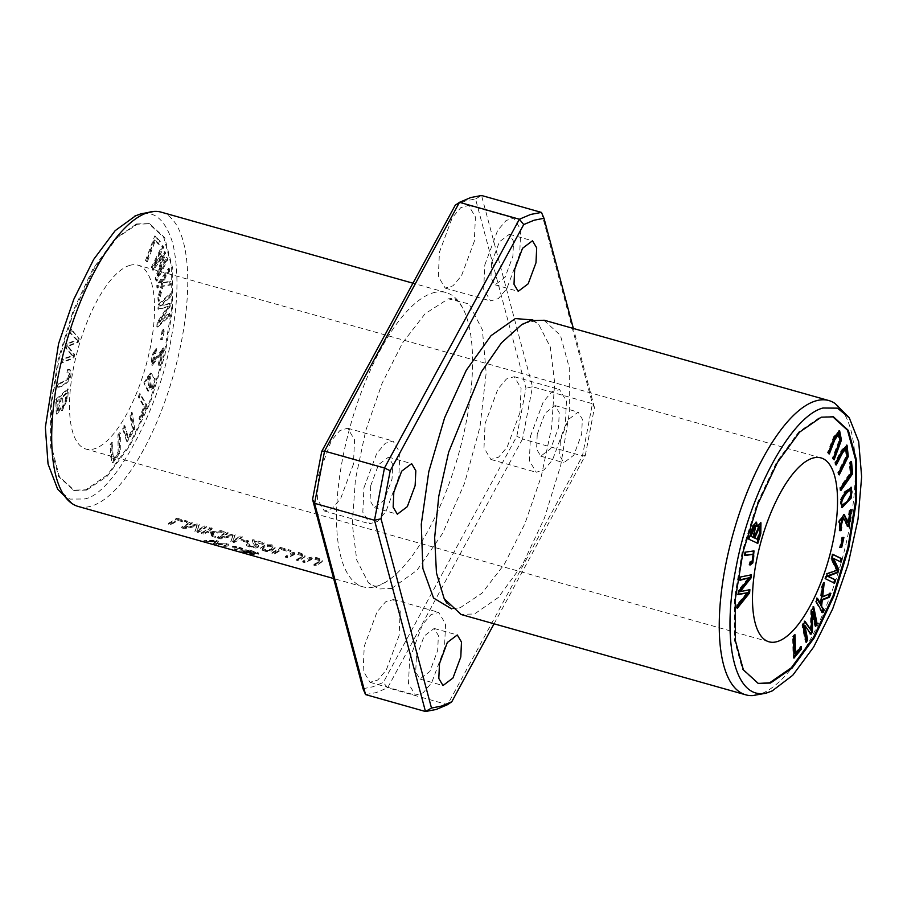 <?xml version="1.0" encoding="UTF-8"?>
<svg xmlns="http://www.w3.org/2000/svg" width="907" height="907" viewBox="0 0 907 907"><rect width="100%" height="100%" fill="white"/><g stroke="black" fill="none" stroke-linecap="round" stroke-linejoin="round"><path stroke-width="0.68" stroke-dasharray="4.54 3.4" d="M474.304 241.353L461.504 275.751L452.956 285.83L445.201 288.097L438.33 276.544L439.442 252.135L452.242 217.737L460.79 207.658L468.545 205.39L475.415 216.932L474.304 241.353M399.103 635.546L386.314 669.944L377.765 680.023L370.011 682.291L363.129 670.749L364.251 646.328L377.04 611.93L385.588 601.851L393.343 599.584L400.225 611.125L399.103 635.546M353.435 464.203L340.647 498.612L332.098 508.68L324.343 510.958L317.461 499.406L318.584 474.985L331.372 440.587L339.921 430.508L347.676 428.24L354.558 439.793L353.435 464.203M519.96 412.685L507.172 447.094L498.623 457.162L490.868 459.441L483.987 447.888L485.109 423.467L497.898 389.069L506.446 378.99L514.201 376.722L521.083 388.275L519.96 412.685M363.004 688.719L372.936 686.769L383.31 682.438L516.809 436.278L525.981 388.219L475.54 198.95L465.62 200.9L455.235 205.231M391.688 588.439L416.971 570.322L442.582 533.418L464.679 482.943L480.03 426.675L486.175 372.992L482.388 329.842L469.055 303.936L448.319 298.834L425.066 313.754L402.651 342.755L382.096 383.31L365.748 430.576L355.408 479.452L352.324 524.178L356.723 559.993L368.253 582.543L378.99 588.994L391.688 588.439M365.566 694.592L376.337 692.563L387.64 687.767L522.545 438.999L516.809 436.278M494.066 623.801L585.287 455.597L582.464 455.904L447.548 704.671L387.64 687.767L383.31 682.438M585.287 455.597L594.448 407.538L592.43 403.672L582.464 455.904L522.545 438.999L532.511 386.756L525.981 388.219M541.456 212.408L592.43 403.672L532.511 386.756L481.538 195.493L475.54 198.95M530.47 436.278L543.27 401.869L551.807 391.79L559.574 389.522L566.444 401.075L565.322 425.485L552.533 459.894L543.985 469.973L536.23 472.241L529.348 460.688L530.47 436.278M363.945 487.785L376.745 453.387L385.282 443.308L393.048 441.04L399.919 452.593L398.797 477.003L386.008 511.412L377.459 521.491L369.705 523.758L362.823 512.206L363.945 487.785M409.613 659.128L422.401 624.719L430.95 614.651L438.705 612.372L445.586 623.925L444.464 648.346L431.675 682.756L423.127 692.823L415.361 695.102L408.49 683.549L409.613 659.128M484.803 264.935L497.603 230.525L506.14 220.458L513.906 218.179L520.788 229.732L519.666 254.153L506.866 288.551L498.328 298.63L490.562 300.897L483.692 289.344L484.803 264.935M537.25 434.181L545.062 413.15L555.027 405.61L559.234 412.662L558.553 427.582L550.73 448.614L540.765 456.153L536.57 449.101L537.25 434.181M370.725 485.687L378.536 464.667L388.502 457.128L392.708 464.18L392.028 479.1L384.205 500.131L374.24 507.671L370.045 500.619L370.725 485.687M416.392 657.031L424.204 636.011L434.17 628.46L438.376 635.524L437.684 650.444L429.873 671.463L419.907 679.014L415.701 671.951L416.392 657.031M491.583 262.837L499.406 241.818L509.371 234.267L513.566 241.33L512.886 256.25L505.063 277.27L495.109 284.809L490.902 277.757L491.583 262.837M835.018 403.456A152.886 55.939 -74.2 0 1 843.363 554.642A152.886 55.939 -74.2 0 1 759.318 694.365A152.886 55.939 -74.2 0 1 752.583 695.59M543.951 320.273L560.39 335.273L569.245 367.528L569.335 412.889L560.741 465.302L544.461 518.01L522.749 564.143L498.351 597.464L474.486 613.994L460.971 614.356M594.448 407.538L573.383 328.47M560.356 440.7L568.19 419.658L578.156 412.118L582.351 419.193L581.659 434.113L573.836 455.155L563.859 462.695L559.664 455.609L560.356 440.7M451.697 608.926L460.166 607.758L481.946 593.223L504.383 564.222L524.915 523.713L541.275 476.379L551.603 427.582L554.676 382.822L550.3 347.007L538.747 324.502L532.919 319.99M760.395 530.799L759.544 530.561L759.896 528.498L759.068 526.083M756.948 539.246L759.544 530.561M752.787 537.329L754.817 525.334M841.809 504.439C847.455 503.204 853.657 490.041 849.938 490.052M757.016 542.976L747.98 538.973L752.005 526.196L756.064 522.16M756.608 526.423L760.508 522.772M793.942 656.895L793.115 657.904L792.627 636.465L794.203 634.549L794.226 635.796M794.634 653.459L800.484 646.306L800.518 647.553M841.639 507.467L840.381 499.768L844.36 491.821L851.083 487.263M750.191 564.517L749.25 564.812L749.749 561.75C751.846 560.775 752.901 558.655 752.901 555.39L752.254 554.075M744.976 555.129L744.035 555.288L744.772 551.864L753.524 550.855M833.76 582.816L824.792 578.621L826.368 573.53L836.243 570.004L830.903 558.803L832.309 554.256L833.114 554.653M840.267 561.716L832.762 558.224M835.891 463.794L835.392 464.735L834.791 462.729L841.367 450.189L846.571 445.167M838.862 473.703L838.363 474.656L837.762 472.649L846.14 456.062L845.335 448.183M806.006 641.113L805.405 642.145L801.969 625.002L804.237 621.136L804.77 621.919M810.473 633.505L810.155 634.05L803.931 625.07M815.427 625.07L814.826 626.102L811.946 611.749M810.427 630.286L810.813 609.935L812.842 606.488L813.091 607.747M840.755 489.258L840.018 490.313L839.78 487.705L850.154 472.853L849.247 463.171L850.641 461.187L850.755 462.479M840.914 547.034L839.621 547.238L841.73 537.488L842.943 537.67M739.386 591.387L749.001 589.856M740.112 579.788L739.205 580.027L739.522 576.795L750.474 575.004M738.683 594.153L737.788 594.312L738.173 590.434L748.729 577.419M737.436 606.806L736.427 608.064L736.756 604.765L747.243 592.396M822.025 611.658L821.719 612.372L815.291 601.205L816.617 598.11L817.173 599.073M821.787 596.647L829.996 593.065L829.678 593.824M819.803 603.654L821.595 586.512L823.386 582.328L823.057 585.344M828.692 453.137L828.476 453.681L827.513 452.491L833.703 436.573L839.19 430.655M833.465 459.033L833.261 459.577L832.286 458.386L839.1 440.405L837.966 433.637M847.478 522.704L849.179 510.426L850.517 509.643L850.403 510.448M839.508 530.493L838.59 521.094L843.793 514.473M839.825 527.296L840.676 527.534M848.181 526.638L847.297 526.389L842.524 517.534M748.842 539.223L747.98 538.973M757.833 543.35L756.971 543.112M757.402 683.13L742.516 669.536L734.489 640.297L734.398 599.187L742.187 551.683L756.948 503.929L776.619 462.117L798.738 431.925L820.359 416.937L832.603 416.608M801.346 646.544L800.484 646.306M795.054 634.787L794.203 634.549M793.489 636.703L792.627 636.465M793.976 658.142L793.115 657.904M745.633 552.102L744.772 551.864M744.896 555.526L744.035 555.288M753.762 555.628L752.901 555.39M750.599 562L749.749 561.75M750.112 565.05L749.25 564.812M841.084 562.113L840.222 561.875M833.17 554.506L832.309 554.256M831.764 559.052L830.903 558.803M837.093 570.242L836.243 570.004M827.218 573.78L826.368 573.53M825.653 578.859L824.792 578.621M834.576 583.212L833.714 582.974M838.624 472.887L837.762 472.649M839.224 474.894L838.363 474.656M835.653 462.978L834.791 462.729M836.254 464.985L835.392 464.735M811.017 634.288L810.155 634.05M815.676 626.34L814.826 626.102M813.692 606.726L812.842 606.488M811.663 610.184L810.813 609.935M805.099 621.374L804.237 621.136M802.82 625.24L801.969 625.002M806.266 642.383L805.405 642.145M850.108 463.409L849.247 463.171M851.492 461.425L850.641 461.187M851.004 473.103L850.154 472.853M840.642 487.955L839.78 487.705M840.88 490.551L840.018 490.313M842.592 537.726L841.73 537.488M843.884 537.522L843.034 537.284M840.472 547.477L839.621 547.238M749.896 589.686L749.046 589.448M751.37 574.823L750.52 574.585M740.384 577.033L739.522 576.795M740.055 580.276L739.205 580.027M739.035 590.672L738.173 590.434M738.649 594.55L737.788 594.312M737.606 605.003L736.756 604.765M737.289 608.302L736.427 608.064M830.857 593.303L829.996 593.065M824.248 582.566L823.386 582.328M822.445 586.75L821.595 586.512M817.479 598.359L816.617 598.11M816.153 601.443L815.291 601.205M822.581 612.61L821.719 612.372M833.148 458.625L832.286 458.386M834.111 459.826L833.261 459.577M828.363 452.729L827.513 452.491M829.338 453.931L828.476 453.681M841.617 527.33L840.755 527.092M851.378 509.881L850.517 509.643M850.029 510.664L849.179 510.426M129.497 265.456A95.552 34.965 -74.2 0 1 137.966 265.173A95.552 34.965 -74.2 0 1 145.664 366.632A95.552 34.965 -74.2 0 1 86.063 449.101A95.552 34.965 -74.2 0 1 75.576 358.39A95.552 34.965 -74.2 0 1 129.497 265.456M161.253 212.17A152.886 55.939 -74.2 0 1 178.021 357.313A152.886 55.939 -74.2 0 1 91.743 505.993A152.886 55.939 -74.2 0 1 78.206 506.457M432.537 293.006A152.886 55.939 -74.2 0 1 446.074 292.542A152.886 55.939 -74.2 0 1 462.842 308.199A152.886 55.939 -74.2 0 1 458.386 454.872A152.886 55.939 -74.2 0 1 385.509 582.249A152.886 55.939 -74.2 0 1 376.575 586.364A152.886 55.939 -74.2 0 1 363.038 586.829A152.886 55.939 -74.2 0 1 346.259 441.686A152.886 55.939 -74.2 0 1 432.537 293.006M176.548 519.065L187.239 522.081A152.886 55.939 -74.2 0 1 186.241 522.806L177.817 520.425A152.886 55.939 -74.2 0 1 170.561 524.756L168.294 524.121A152.886 55.939 105.8 0 0 176.548 519.065L176.729 518.124A151.934 55.588 -74.2 0 1 168.464 523.203L170.731 523.838A151.934 55.588 105.8 0 0 177.987 519.484L186.423 521.865A151.934 55.588 105.8 0 0 187.42 521.151L176.729 518.124M225.73 532.942L227.918 533.565A152.886 55.939 -74.2 0 1 220.866 538.01L232.872 534.96L234.913 535.538L232.952 541.332A152.886 55.939 105.8 0 0 239.89 536.944L242.078 537.556A152.886 55.939 -74.2 0 1 233.825 542.613L230.775 541.751L232.804 536.162L220.889 538.962L217.487 537.998A152.886 55.939 105.8 0 0 225.73 532.942L225.911 532.012A151.934 55.588 -74.2 0 1 217.657 537.08L221.07 538.044L232.974 535.221L230.945 540.833L233.995 541.694A151.934 55.588 105.8 0 0 242.248 536.615L240.072 536.003A151.934 55.588 -74.2 0 1 233.122 540.413L235.094 534.597L233.054 534.019L221.036 537.091A151.934 55.588 105.8 0 0 228.099 532.624L225.911 532.012M247.373 550.288L258.574 554.188L253.042 553.871L254.198 554.574L254.334 553.542L253.212 552.953L257.52 553.621L258.597 552.953L247.543 549.37A151.934 55.588 -74.2 0 1 240.06 550.413C244.595 551.875 257.781 555.299 253.212 552.953L253.042 553.871C257.633 556.218 244.448 552.817 239.89 551.331A152.886 55.939 105.8 0 0 247.373 550.288L247.543 549.37M189.869 522.817L192.046 523.441A152.886 55.939 -74.2 0 1 184.994 527.897L197 524.836L199.041 525.414L197.08 531.207A152.886 55.939 105.8 0 0 204.018 526.82L206.206 527.432A152.886 55.939 -74.2 0 1 197.953 532.488L194.903 531.627L196.932 526.037L185.028 528.838L181.615 527.874A152.886 55.939 105.8 0 0 189.869 522.817L190.051 521.888A151.934 55.588 -74.2 0 1 181.785 526.956L185.198 527.919L197.114 525.096L195.084 530.708L198.123 531.57A151.934 55.588 105.8 0 0 206.388 526.491L204.2 525.879A151.934 55.588 -74.2 0 1 197.261 530.289L199.223 524.473L197.182 523.895L185.175 526.967A151.934 55.588 105.8 0 0 192.227 522.5L190.051 521.888M280.195 548.316L290.898 551.331A152.886 55.939 -74.2 0 1 289.9 552.057L281.465 549.676A152.886 55.939 -74.2 0 1 274.209 554.007L271.941 553.372A152.886 55.939 105.8 0 0 280.195 548.316L280.376 547.375A151.934 55.588 -74.2 0 1 272.123 552.454L274.379 553.089A151.934 55.588 105.8 0 0 281.646 548.735L290.081 551.116A151.934 55.588 105.8 0 0 291.079 550.39L280.376 547.375M232.181 547.148L237.827 547.545L242.294 549.37L238.541 550.243L234.006 549.676C236.761 549.835 238.575 549.472 239.459 548.576L232.181 547.148L232.351 546.229L239.629 547.658L239.845 548.916L239.629 547.658C238.768 548.565 236.954 548.928 234.187 548.758L236.455 549.393L242.441 548.361L237.6 546.536L232.351 546.229M266.114 551.547L260.468 549.563L261.035 547.805L263.994 546.127L270.456 545.492L273.801 546.57L275.002 548.1L271.51 551.105L266.114 551.547L266.284 550.628L272.077 550.027L275.161 547.431L274.606 546.071L271.76 544.801L265.207 544.835L260.411 548.157L261.726 549.404L266.284 550.628M242.112 540.05L248.575 541.864A152.886 55.939 -74.2 0 1 247.543 542.533L241.092 540.708A152.886 55.939 105.8 0 0 242.112 540.05L242.294 539.121A151.934 55.588 -74.2 0 1 241.262 539.778L247.724 541.604A151.934 55.588 105.8 0 0 248.756 540.935L242.294 539.121M296.566 560.322A152.886 55.939 105.8 0 0 301.271 557.692L302.45 556.456L301.816 555.549L295.648 554.064L287.644 557.794L285.365 557.159L293.653 553.168L300.172 553.803L304.242 555.515L304.967 556.807L298.834 560.957L296.566 560.322L296.748 559.404L299.015 560.038L301.929 558.485L304.729 556.592L304.899 555.05L299.423 552.635L295.115 552.136L291.737 552.817L285.546 556.24L287.814 556.875L296.033 553.134L302.19 554.733L302.632 555.526L301.453 556.762A151.934 55.588 -74.2 0 1 296.748 559.404M209.766 528.441L212.034 529.076A152.886 55.939 -74.2 0 1 209.12 531.094L210.594 532.726L220.923 531.593L223.916 532.432L211.456 533.611L215.344 537.398L212.283 536.536L207.816 531.921A152.886 55.939 -74.2 0 1 203.78 534.132L201.513 533.497A152.886 55.939 105.8 0 0 209.766 528.441L209.948 527.5A151.934 55.588 -74.2 0 1 201.683 532.579L203.95 533.214A151.934 55.588 105.8 0 0 207.986 530.992L212.453 535.618L215.526 536.479L211.637 532.681L224.097 531.491L221.104 530.652L210.775 531.797L209.29 530.164A151.934 55.588 105.8 0 0 212.204 528.135L209.948 527.5M262.883 544.427L254.493 542.057L258.302 546.502L258.2 547.306L255.899 548.055L248.405 546.672L246.613 545.504L247.021 544.483L249.289 545.039L248.892 545.799L251.341 546.944L255.876 546.83L252.305 542.182L252.565 540.515L263.88 543.712A152.886 55.939 -74.2 0 1 262.883 544.427L263.064 543.497A151.934 55.588 105.8 0 0 264.062 542.771L252.747 539.586L252.452 541.196L256.114 545.266L255.717 546.139L250.434 545.697L249.108 544.926L249.459 544.109L247.203 543.565L246.715 544.245L247.736 545.356L255.332 547.148L257.826 546.774L258.518 545.685L254.674 541.128L263.064 543.497M313.833 565.197A152.886 55.939 105.8 0 0 318.55 562.567L319.718 561.331L319.094 560.424L312.915 558.939L304.911 562.669L302.643 562.034L310.931 558.043L317.45 558.678L321.52 560.39L322.234 561.682L316.112 565.832L313.833 565.197L314.015 564.267L316.282 564.914L321.996 561.467L322.166 559.925L316.69 557.51L312.382 557L309.004 557.692L302.813 561.116L305.081 561.75L313.3 558.009L319.457 559.608L319.842 560.571L318.72 561.637A151.934 55.588 -74.2 0 1 314.015 564.267M215.923 541.411L218.236 542.069L215.764 544.279L228.7 545.016L225.911 547.386L223.632 546.751L226.501 544.994L213.576 543.917L215.957 542.012L203.894 541.184L215.923 541.411L216.104 540.504L204.075 540.255L216.138 541.094L213.757 542.987L226.682 544.075L223.802 545.821L226.081 546.467L228.87 544.098L215.945 543.35L218.417 541.15L216.104 540.504M158.045 365.067L161.106 352.37L151.571 365.022L151.14 356.576L155.981 348.583L152.455 361.768L163.373 347.948L159.247 365.067L158.045 365.067L160.097 365.306L164.224 348.197L153.317 362.018L156.843 348.832L151.991 356.814L152.433 365.26L161.968 352.619L158.906 365.306M124.021 425.542L127.683 437.922L132.501 429.283L129.882 415.089L131.379 412.436L133.919 428.954L126.583 441.233L122.524 428.206L124.021 425.542L124.871 425.791L123.386 428.444L127.445 441.471L134.78 429.192L132.229 412.674L130.744 415.338L133.352 429.521L128.545 438.16L124.871 425.791M154.746 235.956L159.428 241.273L158.34 244.164L154.655 239.97L146.503 261.533L145.505 260.4L154.746 235.956L155.607 236.194L146.367 260.649L147.353 261.772L155.505 240.208L159.201 244.402L160.29 241.523L155.607 236.194M163.589 329.309L162.013 338.889L160.641 339.513L162.217 329.933L164.45 329.547L163.067 330.171L161.491 339.751L162.875 339.127L164.45 329.547M67.64 369.568L69.045 369.319L69.862 370.158C71.732 379.353 64.227 385.974 57.356 387.085L57.912 383.718C62.356 382.38 65.689 380.396 67.923 377.777C69.249 374.092 68.921 372.403 66.959 372.686L67.64 369.568L68.501 369.807L67.81 372.924L68.898 372.788L67.81 372.924C69.782 372.641 70.1 374.342 68.785 378.015C66.551 380.645 63.207 382.618 58.762 383.956L58.207 387.323C65.077 386.212 72.594 379.591 70.712 370.407L69.896 369.557L68.501 369.807M162.194 245.616L162.829 247.441L153.612 265.785L164.258 251.602L164.847 253.302L157.228 275.513L166.287 257.475L166.922 259.311L156.095 280.853L155.222 278.302L163.033 255.661L152.365 270.025L151.378 267.157L162.194 245.616L163.045 245.854L152.229 267.406L153.215 270.263L163.884 255.899L156.072 278.54L156.956 281.102L167.772 259.549L167.137 257.713L158.09 275.751L165.698 253.552L165.108 251.84L154.473 266.034L163.679 247.69L163.045 245.854M170.062 293.585L169.87 296.6L159.825 305.761L169.439 303.403L169.269 306.215L158.952 322.064L168.827 313.051L168.645 316.055L156.843 326.826L157.104 322.631L167.636 306.532L157.965 309.049L158.26 304.355L170.062 293.585L170.913 293.834L159.11 304.593L158.816 309.287L168.498 306.77L157.954 322.869L157.693 327.064L169.496 316.305L169.688 313.3L159.802 322.302L170.119 306.453L170.301 303.652L160.675 305.999L170.731 296.838L170.913 293.834M78.353 338.492L77.39 341.984L67.299 346.157L73.932 354.444L73.025 357.732L61.551 362.471L62.504 359.036L72.163 355.725L65.565 348.016L66.699 343.9L76.562 339.842L69.771 332.824L70.746 329.32L79.215 338.742L71.596 329.558L70.633 333.062L77.424 340.08L67.56 344.138L66.415 348.254L73.014 355.963L63.365 359.285L62.413 362.709L73.875 357.982L74.793 354.682L68.161 346.395L78.251 342.222L79.215 338.742M143.828 382.856L150.403 373.128L154.405 378.627L152.229 387.811L147.705 390.928L143.828 382.856L144.678 383.094L148.567 391.178L153.079 388.049L155.256 378.865L151.254 373.367L144.678 383.094M168.487 268.381L168.725 270.989L164.643 276.816L163.067 282.712L169.654 281.227L169.972 284.673L162.183 286.034L158.181 301.101L157.852 297.575L162.795 279.458L156.956 287.791L156.718 285.183L168.487 268.381L169.337 268.631L157.58 285.422L157.818 288.029L163.645 279.696L158.714 297.813L159.031 301.351L163.045 286.283L170.822 284.911L170.516 281.476L163.918 282.961L165.493 277.054L169.575 271.238L169.337 268.631M111.742 442.537L112.173 454.736L113.228 459.248L118.114 451.935L117.944 434.736L119.52 432.764L119.429 452.105L112.185 462.457L110.575 456.13L110.178 444.521L111.742 442.537L112.604 442.775L111.028 444.759L111.436 456.368L113.046 462.695L120.28 452.355L120.37 433.002L118.794 434.986L118.976 452.174L114.089 459.486L113.024 454.974L112.604 442.775M145.993 404.941L139.723 419.522L138.975 418.206L143.907 406.71L138.261 396.812L139.587 393.729L145.993 404.941L146.855 405.191L140.449 393.967L139.122 397.051L144.769 406.948L139.825 418.444L140.585 419.771L146.855 405.191M86.653 490.063L74.385 490.472L59.352 476.606L51.257 445.575L51.62 403.479L59.159 359.047L73.524 312.201L94.045 268.665L116.878 237.917L137.365 224.21L149.644 223.791L164.677 237.668L172.772 268.687L172.409 310.784L164.87 355.227L150.505 402.062L129.984 445.598L107.151 476.345L86.653 490.063M67.526 388.91L66.925 397.924L61.472 410.395L60.361 407.935L56.234 413.966L55.735 399.477L67.526 388.91L68.388 389.148L56.597 399.715L57.084 414.216L61.211 408.173L62.334 410.633L67.776 398.162L68.388 389.148M136.515 223.961L148.759 223.632L163.657 237.226L171.672 266.465L171.763 307.575L163.974 355.068L149.224 402.833L129.542 444.634L107.434 474.837L85.802 489.814L73.558 490.154L58.66 476.56L50.645 447.321L50.554 406.211L58.343 358.719L73.093 310.954L92.775 269.141L114.883 238.949L136.515 223.961M135.801 215.662L138.261 214.8C153.702 209.585 165.199 219.075 172.772 243.291C178.849 270.195 178.316 301.872 171.185 338.322C160.38 407.923 112.661 495.982 84.056 498.986L69.884 499.099L57.697 489.258M234.097 547.749L234.278 546.83M234.006 549.676L234.187 548.758M236.274 550.322L236.455 549.393M139.723 419.522L140.585 419.771M139.587 393.729L140.449 393.967M138.261 396.812L139.122 397.051M143.907 406.71L144.769 406.948M138.975 418.206L139.825 418.444M110.178 444.521L111.028 444.759M119.52 432.764L120.37 433.002M117.944 434.736L118.794 434.986M290.898 551.331L291.079 550.39M271.941 553.372L272.123 552.454M274.209 554.007L274.379 553.089M281.465 549.676L281.646 548.735M289.9 552.057L290.081 551.116M192.046 523.441L192.227 522.5M181.615 527.874L181.785 526.956M185.028 528.838L185.198 527.919M196.932 526.037L197.114 525.096M194.903 531.627L195.084 530.708M197.953 532.488L198.123 531.57M206.206 527.432L206.388 526.491M204.018 526.82L204.2 525.879M197.08 531.207L197.261 530.289M199.041 525.414L199.223 524.473M197 524.836L197.182 523.895M184.994 527.897L185.175 526.967M168.725 270.989L169.575 271.238M156.718 285.183L157.58 285.422M156.956 287.791L157.818 288.029M162.795 279.458L163.645 279.696M157.852 297.575L158.714 297.813M158.181 301.101L159.031 301.351M162.183 286.034L163.045 286.283M169.972 284.673L170.822 284.911M169.654 281.227L170.516 281.476M163.067 282.712L163.918 282.961M164.643 276.816L165.493 277.054M262.667 548.712L262.497 549.631L262.667 548.712C262.066 547.329 268.812 543.248 272.928 546.683L272.758 547.613C268.721 544.189 261.885 548.236 262.497 549.631C268.223 551.445 271.647 550.776 272.758 547.613L272.928 546.683C271.851 549.846 268.438 550.515 262.667 548.712M248.575 541.864L248.756 540.935M241.092 540.708L241.262 539.778M247.543 542.533L247.724 541.604M61.88 396.915L62.152 406.982L64.885 403.445L65.928 393.287L61.88 396.915L62.73 397.153L66.789 393.525L65.746 403.683L63.014 407.22L62.73 397.153M65.928 393.287L66.789 393.525M65.338 401.348L66.188 401.597M56.914 401.359L57.084 410.61L60.486 398.162L56.914 401.359L57.776 401.597L61.336 398.4L57.946 410.848L57.776 401.597M60.486 398.162L61.336 398.4M55.735 399.477L56.597 399.715M60.361 407.935L61.211 408.173M298.834 560.957L299.015 560.038M285.365 557.159L285.546 556.24M287.644 557.794L287.814 556.875M212.034 529.076L212.204 528.135M201.513 533.497L201.683 532.579M203.78 534.132L203.95 533.214M207.816 531.921L207.986 530.992M212.283 536.536L212.453 535.618M215.344 537.398L215.526 536.479M211.456 533.611L211.637 532.681M223.916 532.432L224.097 531.491M220.923 531.593L221.104 530.652M210.594 532.726L210.775 531.797M209.12 531.094L209.29 530.164M148.192 376.893L150.177 376.53L151.503 387.743L149.7 388.049L148.192 376.893L147.331 376.654L148.85 387.799L150.653 387.493L149.315 376.292L147.331 376.654M254.493 542.057L254.674 541.128M263.88 543.712L264.062 542.771M252.565 540.515L252.747 539.586M252.089 541.105L252.271 540.175M249.289 545.039L249.459 544.109M247.021 544.483L247.203 543.565M77.39 341.984L78.251 342.222M70.746 329.32L71.596 329.558M69.771 332.824L70.633 333.062M76.562 339.842L77.424 340.08M66.699 343.9L67.56 344.138M65.565 348.016L66.415 348.254M72.163 355.725L73.014 355.963M62.504 359.036L63.365 359.285M61.551 362.471L62.413 362.709M73.025 357.732L73.875 357.982M73.932 354.444L74.793 354.682M67.299 346.157L68.161 346.395M316.112 565.832L316.282 564.914M302.643 562.034L302.813 561.116M304.911 562.669L305.081 561.75M169.87 296.6L170.731 296.838M158.26 304.355L159.11 304.593M157.965 309.049L158.816 309.287M167.636 306.532L168.498 306.77M157.104 322.631L157.954 322.869M156.843 326.826L157.693 327.064M168.645 316.055L169.496 316.305M168.827 313.051L169.688 313.3M158.952 322.064L159.802 322.302M169.269 306.215L170.119 306.453M169.439 303.403L170.301 303.652M159.825 305.761L160.675 305.999M218.236 542.069L218.417 541.15M203.894 541.184L204.075 540.255M206.218 541.83L206.399 540.912M215.957 542.012L216.138 541.094M213.576 543.917L213.757 542.987M216.308 544.688L216.49 543.758M226.501 544.994L226.682 544.075M223.632 546.751L223.802 545.821M225.911 547.386L226.081 546.467M228.7 545.016L228.87 544.098M226.512 544.404L226.693 543.486M215.764 544.279L215.945 543.35M162.829 247.441L163.679 247.69M151.378 267.157L152.229 267.406M152.365 270.025L153.215 270.263M163.033 255.661L163.884 255.899M155.222 278.302L156.072 278.54M156.095 280.853L156.956 281.102M166.922 259.311L167.772 259.549M166.287 257.475L167.137 257.713M157.228 275.513L158.09 275.751M164.847 253.302L165.698 253.552M164.258 251.602L165.108 251.84M153.612 265.785L154.473 266.034M243.008 551.978L251.885 554.052L245.241 551.819A152.886 55.939 -74.2 0 1 243.008 551.978L243.189 551.048A151.934 55.588 105.8 0 0 245.423 550.9L251.84 552.805L252.01 553.973L245.241 551.819L245.423 550.9L251.897 553.145L243.189 551.048M254.504 552.817L248.733 551.173A152.886 55.939 -74.2 0 1 246.126 551.694L246.296 550.776A151.934 55.588 105.8 0 0 248.903 550.254L255.774 552.318L256.046 553.644L254.504 552.817L254.674 551.898M248.733 551.173L248.903 550.254M239.89 551.331L240.06 550.413M246.126 551.694C251.795 553.553 254.958 554.064 255.593 553.236L255.774 552.318C255.184 553.145 252.033 552.635 246.296 550.776M67.923 377.777L68.785 378.015M57.912 383.718L58.762 383.956M57.356 387.085L58.207 387.323M162.013 338.889L162.875 339.127M162.217 329.933L163.067 330.171M160.641 339.513L161.491 339.751M227.918 533.565L228.099 532.624M217.487 537.998L217.657 537.08M220.889 538.962L221.07 538.044M232.804 536.162L232.974 535.221M230.775 541.751L230.945 540.833M233.825 542.613L233.995 541.694M242.078 537.556L242.248 536.615M239.89 536.944L240.072 536.003M232.952 541.332L233.122 540.413M234.913 535.538L235.094 534.597M232.872 534.96L233.054 534.019M220.866 538.01L221.036 537.091M159.428 241.273L160.29 241.523M145.505 260.4L146.367 260.649M146.503 261.533L147.353 261.772M154.655 239.97L155.505 240.208M158.34 244.164L159.201 244.402M122.524 428.206L123.386 428.444M131.379 412.436L132.229 412.674M129.882 415.089L130.744 415.338M187.239 522.081L187.42 521.151M168.294 524.121L168.464 523.203M170.561 524.756L170.731 523.838M177.817 520.425L177.987 519.484M186.241 522.806L186.423 521.865M161.106 352.37L161.968 352.619M159.247 365.067L160.097 365.306M163.373 347.948L164.224 348.197M162.421 348.322L163.271 348.571M155.324 351.848L156.185 352.097M155.981 348.583L156.843 348.832M760.746 528.736L759.896 528.498M841.231 500.006L840.381 499.768M235.049 547.068L235.23 546.15M112.173 454.736L113.024 454.974M267.1 545.356L267.27 544.427M64.885 403.445L65.746 403.683M66.925 397.924L67.776 398.162M301.271 557.692L301.453 556.762M150.653 387.493L151.503 387.743M154.405 378.627L155.256 378.865M318.55 562.567L318.72 561.637M253.903 552.136L254.073 551.218M69.862 370.158L70.712 370.407M126.243 435.009L127.105 435.247M490.857 459.464L536.218 472.264M514.212 376.7L559.574 389.5M324.332 510.981L369.693 523.781M347.687 428.217L393.048 441.017M369.999 682.325L415.361 695.125M393.355 599.55L438.716 612.35M445.19 288.12L490.562 300.92M468.556 205.356L513.918 218.156M540.765 456.176L563.871 462.695M555.039 405.588L578.144 412.107M374.24 507.693L397.345 514.212M388.513 457.105L411.619 463.624M419.907 679.026L443.013 685.545M434.17 628.449L457.287 634.968M495.097 284.832L518.203 291.351M509.371 234.255L532.477 240.774M446.732 603.008L452.763 608.166L458.715 608.166M523.906 323.425L533.724 321.271L538.803 324.366M760.1 522.557L760.95 522.795M755.667 521.933L756.517 522.171M833.488 416.755L832.637 416.517M758.229 683.459L757.379 683.22M850.687 487.07L851.548 487.308M841.174 507.421L842.036 507.659M753.139 550.685L754 550.923M846.174 444.963L847.036 445.201M838.76 430.474L839.621 430.712M839.043 530.448L839.905 530.686M843.385 514.269L844.236 514.507M820.96 457.899L137.966 265.173M769.057 641.827L86.063 449.101M446.074 292.542L412.957 283.199M363.038 586.829L333.64 578.53M73.524 490.245L74.385 490.483M148.782 223.541L149.644 223.78M462.842 308.199C454.963 295.818 453.455 298.562 448.307 298.834M385.509 582.249L379.149 585.219C376.496 587.078 372.856 586.217 368.219 582.634M242.464 548.486L242.282 549.404M113.046 462.695L112.185 462.457M114.089 459.486L113.228 459.248M260.422 547.907L260.252 548.826M275.161 547.431L274.98 548.361M57.084 414.216L56.234 413.966M57.946 410.848L57.084 410.61M62.334 410.633L61.472 410.395M63.014 407.22L62.152 406.982M305.149 555.878L304.967 556.807M302.632 555.526L302.45 556.456M150.177 376.53L149.315 376.292M151.254 373.367L150.403 373.128M148.567 391.178L147.705 390.928M149.7 388.049L148.85 387.799M252.259 540.243L252.078 541.173M256.171 545.674L255.989 546.592M249.006 544.597L248.835 545.515M246.727 544.189L246.545 545.107M258.54 546.059L258.359 546.978M322.416 560.741L322.234 561.682M319.899 560.401L319.718 561.331M258.744 553.27L258.574 554.188M69.896 369.557L69.045 369.319M127.445 441.471L126.583 441.233M128.545 438.16L127.683 437.922M153.317 362.018L152.455 361.768M152.433 365.26L151.571 365.022"/><path stroke-width="1.36" d="M312.564 499.462L363.004 688.719L365.566 694.592L314.593 503.328L312.564 499.462L321.736 451.403L455.235 205.231L459.475 202.329L324.559 451.096L321.736 451.403M573.383 328.47L544.007 218.281L541.456 212.408L481.538 195.493L470.767 197.533L459.475 202.329L519.382 219.233L384.466 468.001L324.559 451.096L314.593 503.328L374.5 520.244L425.474 711.507L365.566 694.592M541.456 212.408L530.686 214.437L519.382 219.233L523.713 224.562L390.203 470.722L384.466 468.001L374.5 520.244L381.042 518.781L431.483 708.05L425.474 711.507L436.244 709.467L447.548 704.671L451.777 701.769L494.066 623.801M772.231 690.896L768.762 692.2C736.337 703.877 720.612 644.854 735.838 568.678C749.579 492.955 791.221 416.188 822.966 408.014L837.524 408.15L849.281 417.832L858.702 441.732L861.65 476.81L858.011 519.223L847.977 564.8L832.671 608.914L813.647 647.065L792.786 675.239L772.231 690.896L766.052 693.197L752.583 695.59A152.886 55.939 -74.2 0 1 745.769 694.83A152.886 55.939 -74.2 0 1 733.457 532.5A152.886 55.939 -74.2 0 1 828.817 400.543A152.886 55.939 -74.2 0 1 835.018 403.456L849.315 417.73M460.971 614.356L444.203 598.733L436.46 572.941L434.657 537.647L438.784 496.197L448.659 452.151L481.402 371.825L501.412 342.869L521.514 324.797L530.448 320.636L543.951 320.273M544.007 218.281L534.087 220.231L523.713 224.562M390.203 470.722L381.042 518.781M431.483 708.05L441.403 706.099L451.777 701.769M393.831 492.218L401.665 471.175L411.631 463.636L415.825 470.71L415.134 485.619L407.311 506.662L397.334 514.201L393.139 507.126L393.831 492.218M439.498 663.55L447.321 642.507L457.287 634.968L461.482 642.054L460.801 656.963L452.967 678.005L443.001 685.545L438.807 678.47L439.498 663.55M514.688 269.356L522.523 248.314L532.488 240.774L536.683 247.86L535.992 262.769L528.169 283.812L518.203 291.351L514.008 284.265L514.688 269.356M532.919 319.99L515.335 318.561L491.061 335.635L466.323 370.181L444.611 417.776L428.807 471.617L421.279 524.246L422.877 568.508L433.546 598.008L451.697 608.926M757.798 539.484L754.703 538.066L759.93 526.321L760.746 528.736L757.798 539.484L754.703 538.066M753.649 537.579L750.928 536.32L755.667 525.572L753.649 537.579L750.928 536.32M850.8 490.29C854.519 490.279 848.317 503.442 842.671 504.677C839.134 504.632 845.403 491.492 850.8 490.29L849.904 490.041C844.542 491.254 838.272 504.394 841.809 504.439L842.705 504.689L841.809 504.439M759.93 526.321L759.068 526.083L753.853 537.817M755.667 525.572L754.817 525.334L750.078 536.082M760.508 522.772L759.941 533.361L756.971 543.112M756.064 522.16L756.608 526.423L757.47 526.661L756.517 522.171L752.867 526.434L748.842 539.223L757.833 543.35L760.803 533.611L760.95 522.795L757.47 526.661M800.518 647.553L800.541 648.834L793.942 656.895M794.226 635.796L794.634 653.459L795.484 653.698L795.054 634.787L793.489 636.703L793.976 658.142L801.403 649.072L801.346 646.544L795.484 653.698M851.083 487.263L850.573 497.569L841.639 507.467M753.524 550.855L751.994 562.68L749.25 564.812M753.116 554.313L753.762 555.628C753.751 558.893 752.697 561.025 750.599 562L750.112 565.05L752.855 562.918L754 550.923L745.633 552.102L744.896 555.526L753.116 554.313L744.976 555.129M833.612 558.474L841.084 562.113L842.081 558.859L833.17 554.506L831.764 559.052L837.093 570.242L827.218 573.78L825.653 578.859L834.576 583.212L835.574 579.958L827.978 576.251L837.853 572.566L838.794 569.528L833.612 558.474L832.762 558.224L837.932 569.29L837.002 572.328L827.127 576.013L834.723 579.709L833.714 582.974M832.309 554.256L841.231 558.61L840.222 561.875M846.186 448.421L846.991 456.312L838.624 472.887L839.224 474.894L848.294 456.482L847.036 445.201L842.229 450.439L835.653 462.978L836.254 464.985L842.603 452.865L846.186 448.421L845.335 448.183L841.741 452.627L835.392 464.735M846.571 445.167L847.387 456.425L838.862 473.703M804.792 625.32L811.017 634.288L812.366 631.975L812.797 611.998L815.676 626.34L817.139 623.857L813.692 606.726L811.663 610.184L811.277 630.524L805.099 621.374L802.82 625.24L806.266 642.383L807.718 639.9L804.792 625.32L803.931 625.07L806.867 639.662L806.006 641.113M812.797 611.998L811.946 611.749L811.516 631.737L810.155 634.05M813.091 607.747L816.277 623.619L815.427 625.07M804.237 621.136L811.277 630.524M850.755 462.479L851.775 473.477L840.755 489.258M843.034 537.284L840.914 547.034L839.621 547.238M749.046 589.448L748.717 592.724L737.436 606.806M750.214 577.691L739.386 591.387L740.237 591.625L751.064 577.929L750.214 577.691L750.52 574.585M751.064 577.929L751.37 574.823L740.384 577.033L740.055 580.276L749.579 577.657L739.205 580.027M749.579 577.657L739.035 590.672L738.649 594.55L748.105 592.634L737.788 594.312M829.996 593.065L828.25 597.146L821.436 599.81L820.812 605.411L823.046 609.289L821.719 612.372M823.057 585.344L821.787 596.647L822.649 596.885L824.248 582.566L822.445 586.75L820.665 603.892L819.803 603.654L816.617 598.11M838.816 433.875L839.95 440.643L833.148 458.625L834.111 459.826L841.447 440.065L839.621 430.712L834.553 436.811L828.363 452.729L829.338 453.931L834.757 439.918L838.816 433.875L837.966 433.637L833.896 439.68L828.476 453.681M839.19 430.655L840.494 440.167L833.465 459.033M840.755 527.092L840.177 530.334L839.508 530.493M843.793 514.473L847.478 522.704L848.328 522.942L844.236 514.507L839.451 521.344L839.905 530.686L841.027 530.572L840.177 530.334M843.385 517.772L842.524 517.534L839.825 527.296L840.687 527.534L843.385 517.772L848.147 526.627L849.088 526.434L847.308 526.389M850.517 509.643L848.226 526.185M770.508 683.039L758.241 683.379L743.366 669.797L735.339 640.523L735.248 599.459L743.048 551.898L757.787 504.179L777.48 462.343L799.577 432.14L821.22 417.186L833.476 416.835L848.362 430.417L856.389 459.69L856.48 500.755L848.68 548.316L833.941 596.046L814.237 637.87L792.14 668.074L770.508 683.039M832.603 416.608L847.501 430.201L855.516 459.441L855.618 500.551L847.83 548.043L833.068 595.808L813.398 637.61L791.278 667.813L769.646 682.79L758.547 683.424M801.403 649.072L800.541 648.834M851.424 497.807L851.548 487.308L845.222 492.059L841.231 500.006L842.036 507.659L851.424 497.807L850.573 497.569M827.978 576.251L827.127 576.013M835.574 579.958L834.723 579.709M837.853 572.566L837.002 572.328M838.794 569.528L837.932 569.29M842.081 558.859L841.231 558.61M807.718 639.9L806.867 639.662M812.366 631.975L811.516 631.737M817.139 623.857L816.277 623.619M852.637 473.715L851.492 461.425L850.108 463.409L851.004 473.103L840.642 487.955L840.88 490.551L852.637 473.715L851.775 473.477M841.764 547.272L843.884 537.522L842.592 537.726L840.472 547.477L841.764 547.272L840.914 547.034M748.105 592.634L737.606 605.003L737.289 608.302L749.579 592.974L749.896 589.686L740.237 591.625M749.579 592.974L748.717 592.724M820.665 603.892L817.479 598.359L816.153 601.443L822.581 612.61L823.896 609.527L820.812 605.411M823.896 609.527L823.046 609.289M821.674 605.649L822.286 600.049L821.436 599.81M822.286 600.049L829.1 597.384L828.25 597.146M829.1 597.384L830.857 593.303L822.649 596.885M841.027 530.572L841.617 527.33L840.687 527.534M848.158 526.638L849.088 526.434L851.378 509.881L850.029 510.664L848.328 522.942M812.491 458.194A95.552 34.965 -74.2 0 1 820.96 457.899A95.552 34.965 -74.2 0 1 828.658 559.358A95.552 34.965 -74.2 0 1 769.057 641.827A95.552 34.965 -74.2 0 1 758.569 551.116A95.552 34.965 -74.2 0 1 812.491 458.194M333.64 578.53L78.206 506.457A152.886 55.939 -74.2 0 1 72.004 503.544A152.886 55.939 -74.2 0 1 63.66 352.358A152.886 55.939 -74.2 0 1 147.705 212.635A152.886 55.939 -74.2 0 1 154.439 211.41A152.886 55.939 -74.2 0 1 161.253 212.17L412.957 283.199M72.004 503.544L57.697 489.258L48.048 463.987L45.35 427.322L58.592 343.662L73.818 299.253L93.659 259.447L115.166 230.661L135.801 215.662M850.732 490.268L849.938 490.052M760.803 533.611L759.941 533.361M752.855 562.918L751.994 562.68M842.603 452.865L841.741 452.627M834.757 439.918L833.896 439.68M460.937 614.458L745.769 694.83M543.985 320.171L828.817 400.543M444.181 598.801L446.732 603.008M521.514 324.751L523.906 323.425M134.803 216.093L140.97 213.803L154.439 211.41"/></g></svg>
